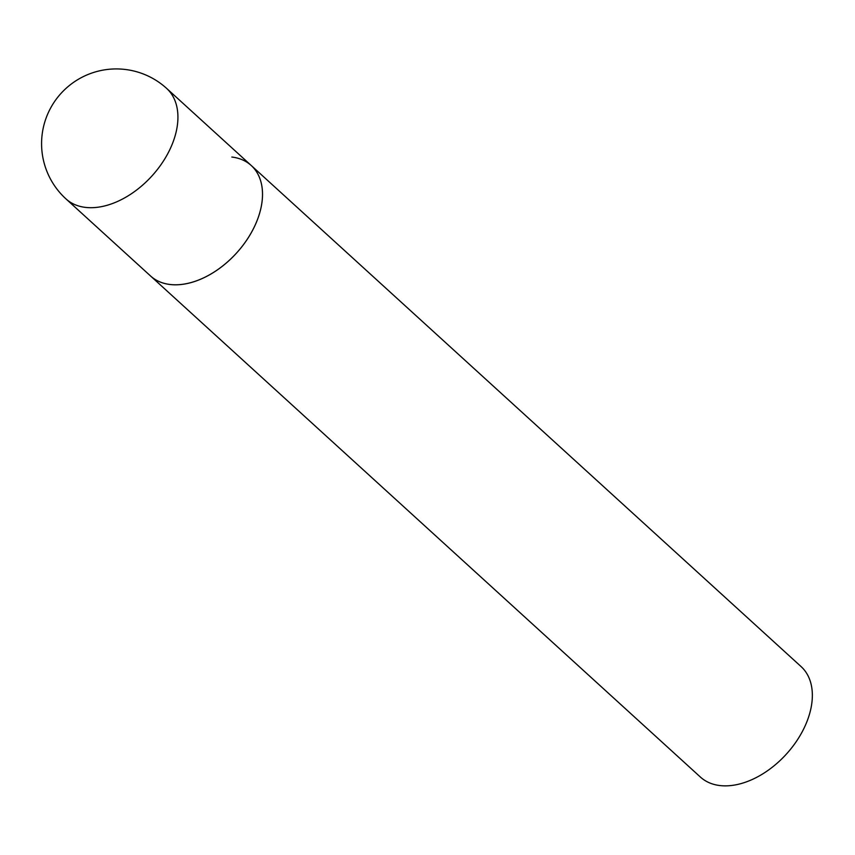 <?xml version="1.0" encoding="UTF-8"?>
<svg xmlns="http://www.w3.org/2000/svg" width="855" height="855" viewBox="0 0 855 855"><rect width="100%" height="100%" fill="white"/><g stroke="black" fill="none" stroke-linecap="round" stroke-linejoin="round"><path stroke-width="1.28" d="M231.844 157.042A74.738 48.072 132.3 0 1 251.252 165.517L801.092 666.59A74.738 48.072 132.3 0 1 796.208 741.67A74.738 48.072 132.3 0 1 719.814 785.542A74.738 48.072 132.3 0 1 700.416 777.067L150.566 275.994A74.738 48.072 -47.7 0 0 254.202 227.152A74.738 48.072 -47.7 0 0 251.252 165.517A74.738 48.072 132.3 0 1 246.368 240.597A74.738 48.072 132.3 0 1 169.974 284.469A74.738 48.072 132.3 0 1 150.566 275.994L65.974 198.905A74.738 48.072 -47.7 0 0 85.382 207.38A74.738 48.072 -47.7 0 0 169.611 150.063A74.738 48.072 -47.7 0 0 166.661 88.428A74.738 74.738 0 0 0 48.361 112.561A74.738 74.738 0 0 0 65.974 198.905M251.252 165.517L166.661 88.428"/></g></svg>

